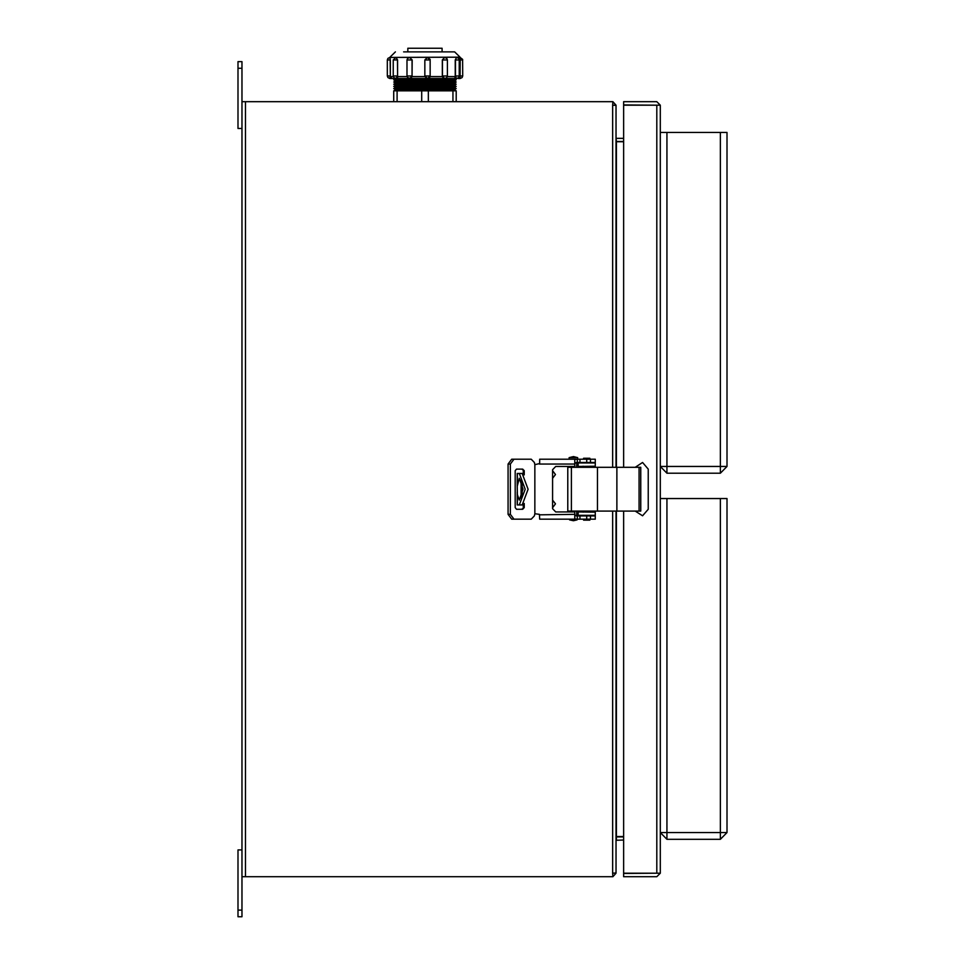 <?xml version="1.0" encoding="UTF-8"?>
<svg xmlns="http://www.w3.org/2000/svg" width="965" height="965" viewBox="0 0 965 965"><rect width="100%" height="100%" fill="white"/><g stroke="black" fill="none" stroke-linecap="round" stroke-linejoin="round"><path stroke-width="1.45" d="M241.962 876.666L245.436 876.666L245.436 101.699L241.962 101.699L241.962 916.75L237.945 916.75L237.945 910.067L241.962 910.067M623.631 141.783L616.08 141.783M623.631 836.583L616.08 836.583M571.449 467.265L571.449 511.088L567.782 511.088L567.782 467.265L616.816 467.265L616.816 511.088L640.784 511.088L640.784 467.265L616.816 467.265M571.449 511.088L616.816 511.088M578.204 511.896L595.308 512.162L595.308 515.37L595.308 511.088M595.308 467.265L595.308 462.995L578.204 462.995L578.204 466.204L578.204 462.995M578.204 512.162L578.204 515.37L595.308 515.37M595.308 462.995L595.308 466.204L578.204 466.469M517.3 492.078L517.3 504.948L519.291 504.948L525.237 489.195L519.291 473.417L517.3 473.417L517.3 486.288L519.291 478.23L523.042 489.183L519.291 500.135L517.373 494.611L517.3 486.288M523.235 473.417L519.291 473.417M519.291 504.948L523.235 504.948M574.754 514.84L576.865 515.901L576.6 511.088M576.6 467.265L576.865 462.452L574.754 463.526M534.912 513.766L534.381 515.901L531.172 519.11L511.691 519.11L508.06 514.297L508.06 464.056L511.691 459.256L531.172 459.256L534.381 462.452L534.912 464.599L534.912 513.766L539.495 514.297L539.725 519.11L575.972 519.11M521.727 509.218L524.224 507.614L522.704 509.218L516.48 509.218L515.141 507.614L515.141 470.739L516.48 469.135L522.704 469.135L524.224 470.739L521.727 469.135M576.262 515.901L577.335 515.901L577.335 519.11L574.754 518.868L574.754 511.896L555.756 511.896L552.547 508.688L552.547 469.678L555.756 466.469L574.754 466.469L574.754 459.497L577.335 459.256L577.335 462.452L576.262 462.452M577.335 519.11L595.308 519.11L595.308 515.901L577.335 515.901M577.335 462.452L595.308 462.452L595.308 459.256L577.335 459.256M575.755 459.256L539.725 459.256L539.688 463.381M577.673 457.651L569.121 457.651L573.391 456.578L577.673 457.651L577.673 459.256M569.652 519.11L569.652 519.918L577.13 519.918L577.13 519.11M589.917 459.256L589.917 458.218L583.596 458.218L583.596 459.256M583.596 519.11L583.596 520.147L589.917 520.147L589.917 519.11M241.962 101.699L241.962 61.615L237.945 61.615L237.945 128.417L241.962 128.417M623.631 511.088L623.631 873.192L660.241 873.192L656.767 876.666L623.631 876.666L623.631 873.458L657.032 873.192M660.241 873.192L660.241 105.173L656.767 101.699L623.631 101.699L623.631 104.908L657.032 105.173L623.631 105.173L623.631 467.265M410.451 78.503L391.874 78.503L410.644 78.503L407.604 77.55L407.025 75.933L412.103 75.933L409.787 78.503M395.976 57.393L397.616 59.951L393.286 59.951L393.286 75.933L397.459 75.933L396.012 78.503M409.594 57.393L412.188 59.951L407.025 59.951L407.604 58.334L409.836 57.393M444.612 57.393L442.38 59.951L444.563 57.393L446.795 58.334L447.374 59.951L442.489 59.951L442.489 75.933L447.374 75.933L446.795 77.55L444.817 78.503L427.29 78.503L454.877 78.503M456.638 78.503L443.695 78.503M456.698 57.393L458.689 58.334L459.268 59.951L455.432 59.951L455.432 75.933L459.268 75.933L458.689 77.55L456.698 78.503M462.681 59.951L460.209 59.951L460.124 78.503L458.073 78.503M390.391 59.951L390.391 75.933L390.089 57.393L390.198 59.951L387.327 59.951L387.327 75.933L390.198 75.933L389.896 78.503L391.971 78.503L390.379 76.633L393.382 76.633M407.881 51.808L407.881 48.25L442.139 48.25L442.139 51.808M403.611 51.808L454.672 51.808L403.611 51.808M424.853 59.951L427.423 57.393L430.209 59.951L424.877 59.951L424.877 75.933L430.209 75.933L429.654 77.526L427.64 78.503L430.209 75.933L430.149 59.372L427.435 57.393L424.853 59.951L424.853 75.933L427.435 78.503M455.251 59.951L456.554 57.393L455.251 59.951L455.251 75.933L456.542 78.503M395.252 80.565L395.252 81.229L454.768 81.229L454.768 80.565L395.252 80.565L393.768 79.805L456.252 79.805L454.624 78.503M395.252 82.773L395.252 83.436L454.768 83.436L454.768 82.773L395.252 82.773L393.768 82.001L456.252 82.001L454.768 81.229M395.252 84.968L395.252 85.632L454.768 85.632L454.768 84.968L395.252 84.968L393.768 84.196L456.252 84.196L454.768 83.436M395.252 87.164L395.252 87.827L454.768 87.827L454.768 87.164L395.252 87.164L393.768 86.392L456.252 86.392L454.768 85.632M395.252 89.359L395.252 90.022L454.768 90.022L454.768 89.359L395.252 89.359L393.768 88.599L456.252 88.599L454.768 87.827M393.768 101.699L393.768 90.794L397.11 90.794L397.11 101.699M421.669 101.699L421.669 90.794L428.351 90.794L428.351 101.699M452.911 101.699L452.911 90.794L456.252 90.794L456.252 101.699L456.252 90.794L454.768 90.022M424.95 76.633L427.29 78.503L410.644 78.503L412.091 76.633L424.95 76.633L424.853 75.933M389.896 57.393L387.894 58.346L387.327 59.951M395.855 57.393L393.286 59.951M459.171 76.633L460.016 76.633L460.016 57.393L462.621 59.372L462.681 75.933M660.241 132.458L666.924 132.458L666.924 466.493L720.373 466.493L720.373 132.458L727.055 132.458L727.055 466.493L720.373 466.493L720.373 473.176L666.924 473.176L666.924 466.493L660.241 466.493L666.924 473.176M660.241 498.555L666.924 498.555L666.924 832.602L720.373 832.602L720.373 498.555L727.055 498.555L727.055 832.602L720.373 832.602L720.373 839.285L666.924 839.285L666.924 832.602L660.241 832.602L666.924 839.285M390.005 57.393L460.016 57.152L454.672 51.808M396.012 57.393L397.459 59.951L397.556 76.633L407.121 76.633M430.113 76.633L442.465 76.633L442.489 75.933L444.612 78.503M447.278 76.633L455.299 76.633L455.251 75.933M395.397 78.503L454.768 79.034M393.286 75.933L393.865 77.55L395.855 78.503M407.025 75.933L407.025 59.951M447.374 75.933L447.374 59.951M460.016 75.933L462.693 75.933L462.114 77.55L460.124 78.503M387.327 75.933L387.906 77.55L389.896 78.503M522.186 504.948L528.048 489.195L522.186 473.417M635.175 467.265L642.533 462.524L648.275 469.135L648.275 509.218L642.533 515.841L635.175 511.088M460.016 76.633L458.146 78.503M245.436 101.699L612.871 101.699L612.606 105.173L616.08 105.173L616.08 138.309M612.606 511.088L612.606 873.192L616.08 872.963L612.606 873.192L612.871 876.666L245.436 876.666M612.871 101.711L616.08 105.173M616.08 872.963L616.08 511.088M616.08 467.265L616.08 105.402L612.606 105.173L612.606 467.265M616.08 873.192L612.871 876.654M623.631 141.517L616.346 141.517L616.08 138.043M623.631 840.057L616.08 840.322M616.346 138.309L623.631 138.309M616.08 836.86L623.631 836.848M616.346 840.057L616.346 836.848M552.547 470.679L555.442 474.478L552.547 478.29M552.547 500.075L555.442 503.875L552.547 507.687M521.076 498.471L521.076 479.882M523.235 507.614L523.235 504.526M523.235 473.839L523.235 470.739M539.652 514.779L574.754 514.297M513.971 519.11L510.328 514.297L510.328 464.056L513.971 459.256M524.224 507.614L524.224 503.513M524.224 474.852L524.224 470.739M539.652 463.586L534.912 464.599M539.725 462.995L539.495 464.056L574.754 464.056M595.308 519.11L595.308 515.901M570.182 511.896L570.182 511.088M570.182 467.265L570.182 466.469M569.121 459.256L569.121 457.651M586.768 467.265L584.368 467.265M586.768 511.088L584.368 511.088M237.945 910.067L237.945 849.948L241.962 849.948M660.241 105.173L657.032 105.173M390.391 75.933L390.379 76.633M397.616 75.933L397.616 59.951M409.787 57.393L412.103 59.951L412.103 75.933L412.188 59.951M412.188 75.933L412.091 76.633M442.38 59.951L442.38 75.933M460.016 59.951L460.016 57.152M421.669 90.794L397.11 90.794M452.911 90.794L428.351 90.794M455.299 76.633L454.78 78.503M442.465 76.633L443.514 78.503M397.64 78.503L397.556 76.633M720.373 132.458L666.924 132.458M727.055 466.493L720.373 473.176M720.373 498.555L666.924 498.555M727.055 832.602L720.373 839.285M616.346 141.783L616.346 467.265M616.346 511.088L616.346 836.583M639.107 511.088L639.107 467.265M597.492 467.265L597.492 511.088M517.373 483.742L517.373 473.417M517.373 504.948L517.373 494.611M522.222 482.826L522.222 495.54M508.06 464.056L510.328 464.056M508.06 514.297L510.328 514.297M579.953 519.11L579.953 515.901M586.756 519.11L586.756 515.901M590.496 519.11L590.496 515.901M590.496 459.256L590.496 462.452M586.756 459.256L586.756 462.452M579.953 459.256L579.953 462.452M237.945 68.298L241.962 68.298M656.767 873.192L656.767 105.173M569.652 519.918L573.391 520.714L577.13 519.918M590.435 466.204L589.374 467.265M583.077 466.204L584.139 467.265M590.435 512.162L589.374 511.088M583.077 512.162L584.139 511.088M454.768 80.565L456.252 79.805M454.768 82.773L456.252 82.001M454.768 84.968L456.252 84.196M454.768 87.164L456.252 86.392M454.768 89.359L456.252 88.599M395.252 90.022L393.768 90.794M395.252 87.827L393.768 88.599M395.252 85.632L393.768 86.392M395.252 83.436L393.768 84.196M395.252 81.229L393.768 82.001M395.252 79.034L393.768 79.805M390.005 57.152L395.348 51.808M430.209 59.951L430.209 75.933M459.268 59.951L459.268 75.933"/></g></svg>
